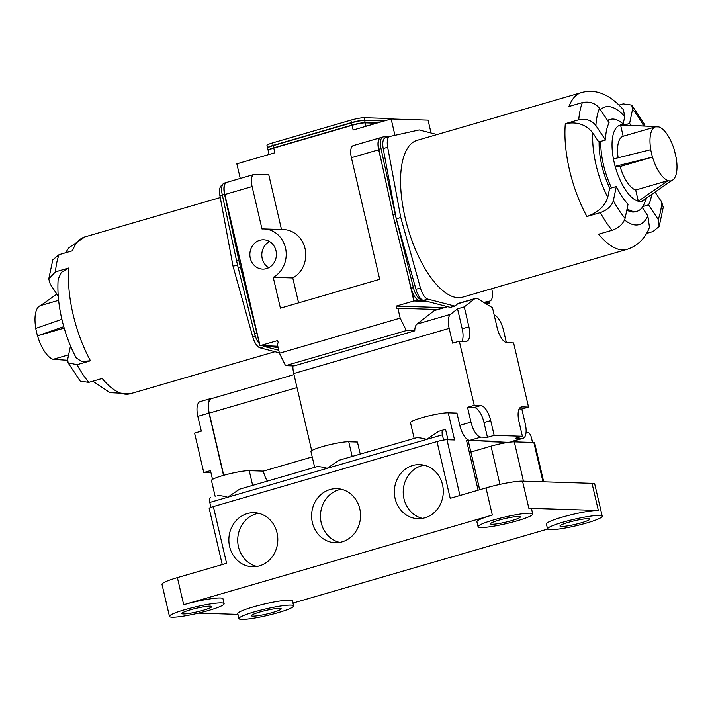 <?xml version="1.0" encoding="UTF-8"?>
<svg xmlns="http://www.w3.org/2000/svg" width="712" height="712" viewBox="0 0 712 712"><rect width="100%" height="100%" fill="white"/><g stroke="black" fill="none" stroke-linecap="round" stroke-linejoin="round"><path stroke-width="1.07" d="M600.786 141.385A47.837 19.535 73.8 0 0 603.438 164.65A47.837 19.535 73.8 0 0 611.563 187.906M627.121 208.669A47.837 19.535 73.8 0 0 637.142 211.233A47.837 19.535 73.8 0 0 644.129 203.935L646.656 197.981M642.01 201.185A39.543 16.153 73.8 0 0 645.891 198.515M635.691 190.015A28.062 11.463 73.8 0 1 620.09 166.51L615.177 166.35A39.543 16.153 73.8 0 0 638.29 201.185L668.114 180.59L635.691 190.015L638.29 201.185M599.112 141.866A47.837 19.535 73.8 0 0 601.756 165.14A47.837 19.535 73.8 0 0 609.89 188.386M626.836 210.058A47.837 19.535 73.8 0 0 635.469 211.722L637.142 211.233M605.503 140.015L598.792 141.964L592.758 132.868C586.029 124.466 576.88 121.405 565.319 123.683A81.64 33.348 73.8 0 0 569.484 169.883A81.64 33.348 73.8 0 0 586.919 216.501L600.341 212.603A81.64 33.348 73.8 0 0 612.08 230.296L598.659 234.195A81.64 33.348 73.8 0 0 627.014 249.378L462.649 297.153A81.64 33.348 -106.2 0 1 405.119 217.658A81.64 33.348 -106.2 0 1 417.072 140.353L581.437 92.578A81.64 33.348 73.8 0 0 568.941 106.48L582.354 102.581A81.64 33.348 73.8 0 0 578.74 119.776C585.932 118.343 591.645 120.257 595.873 125.508A68.886 28.133 -106.2 0 1 599.495 108.304L609.125 122.811A48.478 19.803 73.8 0 0 605.503 140.015L595.873 125.508M646.549 233.438L652.931 231.587L659.178 226.46L658.155 219.358L648.534 204.851A48.478 19.803 73.8 0 0 651.622 194.572M65.451 252.813L68.939 247.732L84.986 236.873A81.64 33.348 73.8 0 0 72.482 250.766L59.06 254.673A81.64 33.348 73.8 0 0 55.447 271.868L48.754 278.935L50.223 284.097L58.251 296.192M68.859 267.97A81.64 33.348 73.8 0 0 73.025 314.179A81.64 33.348 73.8 0 0 90.469 360.797L81.488 361.447L76.095 357.753C69.847 345.881 65.095 332.993 61.828 319.074C58.553 304.967 57.325 291.724 58.153 279.335L61.276 272.393L68.859 267.97L55.447 271.868M250.277 258.189A14.667 13.27 -88.2 0 0 262.666 269.109A14.667 13.27 -88.2 0 0 275.989 250.713A14.667 13.27 -88.2 0 0 263.591 239.784A14.667 13.27 -88.2 0 0 250.277 258.189M269.519 241.546A14.667 13.27 -88.2 0 0 262.221 258.563A14.667 13.27 -88.2 0 0 268.691 267.73M382.086 164.392L378.677 149.751A12.754 5.207 -106.2 0 1 380.546 137.674L353.268 145.604A12.754 5.207 73.8 0 0 351.399 157.681L379.701 279.3L280.403 308.163L273.23 277.315L292.774 277.938A25.516 23.087 -88.2 0 0 305.039 248.568A25.516 23.087 -88.2 0 0 283.483 229.567L263.938 228.944A25.516 23.087 -88.2 0 0 261.98 228.979L252.101 186.544A12.754 5.207 -106.2 0 1 253.97 174.458A12.754 5.207 -106.2 0 1 254.665 174.378L268.78 174.823L281.498 229.504M273.23 277.315A25.516 23.087 -88.2 0 0 285.494 247.945A25.516 23.087 -88.2 0 0 263.938 228.944M511.919 520.57A15.308 1.842 -13.1 0 1 490.497 523.836A15.308 1.842 -13.1 0 1 498.889 520.161A15.308 1.842 -13.1 0 1 520.312 516.894A15.308 1.842 -13.1 0 1 511.919 520.57M581.41 522.768A15.308 1.842 -13.1 0 1 559.979 526.034A15.308 1.842 -13.1 0 1 568.381 522.359A15.308 1.842 -13.1 0 1 589.803 519.092A15.308 1.842 -13.1 0 1 581.41 522.768M272.794 612.462A15.308 1.842 -13.1 0 1 251.372 615.729A15.308 1.842 -13.1 0 1 259.764 612.053A15.308 1.842 -13.1 0 1 281.195 608.787A15.308 1.842 -13.1 0 1 272.794 612.462M203.312 610.264A15.308 1.842 -13.1 0 1 181.88 613.53A15.308 1.842 -13.1 0 1 190.282 609.855A15.308 1.842 -13.1 0 1 211.704 606.588A15.308 1.842 -13.1 0 1 203.312 610.264M258.598 513.299A27.047 24.475 -88.2 0 0 238.484 546.905A27.047 24.475 -88.2 0 0 256.916 566.458M277.039 532.852A27.047 24.475 91.8 0 1 252.475 566.77A27.047 24.475 91.8 0 1 229.629 546.629A27.047 24.475 91.8 0 1 254.184 512.711A27.047 24.475 91.8 0 1 277.039 532.852M424.085 465.194A27.047 24.475 -88.2 0 0 403.971 498.809A27.047 24.475 -88.2 0 0 422.403 518.363M442.526 484.747A27.047 24.475 91.8 0 1 417.962 518.674A27.047 24.475 91.8 0 1 395.115 498.534A27.047 24.475 91.8 0 1 419.671 464.607A27.047 24.475 91.8 0 1 442.526 484.747M341.342 489.242A27.047 24.475 -88.2 0 0 321.228 522.857A27.047 24.475 -88.2 0 0 339.66 542.411M359.783 508.804A27.047 24.475 91.8 0 1 335.219 542.722A27.047 24.475 91.8 0 1 312.372 522.581A27.047 24.475 91.8 0 1 336.927 488.654A27.047 24.475 91.8 0 1 359.783 508.804M208.741 610.442A28.062 3.373 166.9 0 0 224.129 603.705A28.062 3.373 166.9 0 0 184.853 609.686A28.062 3.373 166.9 0 0 169.456 616.423A28.062 3.373 166.9 0 0 208.741 610.442M478.063 526.729A28.062 3.373 166.9 0 0 517.348 520.748A28.062 3.373 166.9 0 0 532.736 514.002A28.062 3.373 166.9 0 0 493.461 519.991A28.062 3.373 166.9 0 0 478.063 526.729L476.915 521.789A28.062 3.373 166.9 0 1 492.312 515.052L183.705 604.746A28.062 3.373 -13.1 0 1 222.981 598.765L224.129 603.705M532.736 514.002L531.588 509.071A28.062 3.373 166.9 0 0 528.856 508.279L522.537 481.143A28.062 3.373 166.9 0 0 485.993 487.916L450.215 498.32L437.008 441.573A7.654 0.917 -13.1 0 1 446.976 439.731L454.576 439.972L448.266 412.835L456.953 413.111L459.801 425.358A15.308 6.257 73.8 0 0 469.76 440.363L508.146 442.383A17.862 2.145 -13.1 0 1 514.295 441.858L533.84 442.481A7.654 0.917 -13.1 0 1 534.587 442.695L543.692 481.819M586.839 522.946A28.062 3.373 166.9 0 0 602.227 516.2A28.062 3.373 166.9 0 0 562.952 522.19A28.062 3.373 166.9 0 0 547.555 528.927A28.062 3.373 166.9 0 0 586.839 522.946M602.227 516.2L594.76 484.133A28.062 3.373 166.9 0 0 592.028 483.341L522.537 481.143M528.856 508.279L598.347 510.477A28.062 3.373 166.9 0 0 561.804 517.25A28.062 3.373 166.9 0 0 546.407 523.987L547.555 528.927M278.223 612.64A28.062 3.373 166.9 0 0 293.62 605.903A28.062 3.373 166.9 0 0 254.335 611.884A28.062 3.373 166.9 0 0 238.947 618.621A28.062 3.373 166.9 0 0 278.223 612.64M293.62 605.903L292.472 600.964A28.062 3.373 166.9 0 0 253.187 606.944A28.062 3.373 166.9 0 0 237.799 613.691L238.947 618.621M484.578 302.894L489.927 303.063L489.491 301.158M414.144 300.669L425.74 301.034L419.163 300.33A12.754 5.207 -106.2 0 1 411.732 290.291L413.868 300.98L407.389 273.114M487.453 437.319L484.009 422.519A15.308 6.257 73.8 0 0 474.05 407.513L467.535 407.308L470.979 422.109A15.308 6.257 73.8 0 0 480.938 437.115L487.453 437.319L494.164 435.37L522.394 436.269L515.684 438.218L522.199 438.423A15.308 6.257 73.8 0 0 523.026 438.325A15.308 6.257 73.8 0 0 525.269 423.827L521.825 409.026L528.535 407.077L513.61 342.935L507.095 342.73A15.308 6.257 73.8 0 1 497.136 327.725L492.499 307.798L478.313 299.022A15.308 6.257 73.8 0 0 475.456 298.435L458.688 303.303A15.308 6.257 -106.2 0 0 457.78 303.775L454.808 306.089L450.331 307.388L423.337 300.411A12.754 5.207 -106.2 0 1 421.958 299.743L421.397 299.681A12.754 5.207 -106.2 0 1 413.396 287.639L397.02 221.779A104.611 42.729 -106.2 0 1 396.308 218.842A104.611 42.729 -106.2 0 1 396.29 218.798A104.611 42.729 -106.2 0 1 395.293 214.383L381.036 148.585A12.754 5.207 -106.2 0 1 383.003 136.962A12.754 5.207 -106.2 0 1 383.51 136.873L389.357 136.606M253.97 174.458L226.692 182.388A12.754 5.207 73.8 0 0 224.823 184.337A12.754 5.207 73.8 0 0 224.823 194.474L260.013 345.694L277.68 340.558L278.25 343.024L277.137 343.353L279.433 353.223L285.557 365.657L294.012 365.923L414.767 330.822A15.308 6.257 -106.2 0 1 416.956 324.094L434.293 310.601A15.308 6.257 -106.2 0 1 435.201 310.129L447.323 306.605M462.017 341.306A15.308 6.257 73.8 0 0 462.195 328.775L457.558 308.848L450.5 314.339A15.308 6.257 73.8 0 0 449.165 328.365L452.61 343.166L459.32 341.217L474.245 405.359L467.535 407.308M457.558 308.848L464.268 306.899L474.548 298.898A15.308 6.257 73.8 0 1 475.456 298.435M506.374 342.623L503.455 330.083A15.308 6.257 73.8 0 0 495.525 315.763L494.155 314.918M64.187 328.081L37.54 335.824A28.062 11.463 73.8 0 0 53.133 359.329L68.628 354.825M58.624 300.33L40.62 305.564A28.062 11.463 73.8 0 0 35.805 328.383M259.444 343.816A12.754 5.207 -106.2 0 1 254.62 333.786L238.244 267.926A104.611 42.729 -106.2 0 1 237.532 264.989A104.611 42.729 -106.2 0 1 237.514 264.944A104.611 42.729 -106.2 0 1 236.518 260.53L222.26 194.732A12.754 5.207 -106.2 0 1 224.227 183.109L226.469 182.459A12.754 5.207 -106.2 0 1 226.576 182.423M278.098 347.483L262.621 345.827A12.754 5.207 -106.2 0 1 262.265 345.765M277.813 346.255L259.835 345.516L224.707 194.536A12.505 5.109 -106.2 0 1 224.716 184.604A12.505 5.109 -106.2 0 1 224.77 184.479M376.523 123.229L365.336 122.873A10.208 1.228 166.9 0 0 352.048 125.339L273.773 148.087L274.868 152.777L236.847 163.822L240.255 178.445M298.577 302.876L292.774 277.938M273.826 147.847L273.773 148.087A10.208 1.228 166.9 0 0 268.219 150.374L268.406 150.072A9.95 1.193 -13.1 0 1 273.826 147.847L352.102 125.09L353.134 130.02L391.155 118.975L428.072 120.141L431.063 133.01M292.899 365.888A15.308 6.257 73.8 0 0 293.745 373.542L311.696 450.678M522.199 438.423L511.02 441.671A15.308 6.257 73.8 0 0 511.848 441.573L523.026 438.325M511.02 441.671L515.363 441.814L515.168 440.959A7.654 3.124 -106.2 0 1 515.087 440.63M478.126 490.203L466.52 440.345L490.408 441.102M212.523 479.381L210.485 470.623L203.774 472.572L194.59 433.101L201.3 431.152L197.856 416.342A15.566 6.355 -106.2 0 1 200.134 401.613L211.322 398.364A15.566 6.355 -106.2 0 1 212.158 398.257L212.657 398.275M223.524 475.358L209.043 413.094A15.566 6.355 -106.2 0 1 211.322 398.364M210.547 497.617L210.574 497.608A5.1 2.083 73.8 0 0 210.547 497.617A5.1 2.083 73.8 0 0 209.8 502.441L210.948 507.371M222.251 564.572L209.186 508.413A7.654 0.917 -13.1 0 1 213.377 506.57L437.008 441.573M416.298 437.809L339.081 460.255L416.298 437.809C418.727 437.586 422.207 438.111 426.719 439.393L438.681 431.312L443.104 430.021M447.964 439.758L445.552 429.38L443.149 430.012A5.1 2.083 73.8 0 0 443.122 430.012L438.681 431.312M414.162 438.432L410.495 422.661A20.408 2.456 -13.1 0 1 425.642 416.671A20.408 2.456 -13.1 0 1 448.266 412.835M292.961 603.091L547.626 529.069M213.377 506.57L226.585 563.317L177.386 577.61A28.062 3.373 166.9 0 0 161.998 584.356L169.456 616.423M198.425 613.148L237.968 614.394M470.863 452.031A7.654 0.917 166.9 0 0 470.917 452.022L491.04 446.166A17.862 2.145 -13.1 0 1 508.146 442.383M466.52 440.345A17.862 2.145 -13.1 0 1 468.265 440.853L479.648 489.767M217.267 495.659C219.696 495.427 223.176 495.961 227.689 497.243L239.65 489.153L316.822 466.725L239.65 489.153M215.131 496.282L211.464 480.511A20.408 2.456 -13.1 0 1 226.612 474.521A20.408 2.456 -13.1 0 1 249.236 470.685L263.351 471.13L312.221 456.926M267.338 481.107A15.308 6.257 -106.2 0 1 263.351 471.13M443.122 430.012A5.1 2.083 73.8 0 0 442.375 434.845L443.594 440.069M316.787 466.734C319.216 466.502 322.687 467.036 327.208 468.318L339.161 460.228M488.432 441.68L508.626 442.321M532.523 442.437L531.41 437.666A5.1 2.083 73.8 0 0 528.357 432.709L526.088 432.042M314.651 467.357L310.975 451.586A20.408 2.456 -13.1 0 1 326.132 445.596A20.408 2.456 -13.1 0 1 348.747 441.76L357.433 442.036L360.245 454.105M285.557 365.657L406.321 330.555L414.767 330.822M427.138 301.398L413.868 300.98L396.201 306.107L396.78 308.581L397.892 308.252L400.188 318.122L406.321 330.555M437.364 309.498L397.892 308.252M489.927 303.063L486.803 304.273M279.433 353.223L400.188 318.122M293.994 374.628L211.5 398.613A15.308 6.257 73.8 0 0 209.257 413.102L223.728 475.296M203.774 472.572L210.512 472.786A15.308 6.257 -106.2 0 1 211.001 472.839M459.32 341.217L465.835 341.422A15.308 6.257 73.8 0 0 466.663 341.324A15.308 6.257 73.8 0 0 468.905 326.826L464.268 306.899M494.164 435.37L490.719 420.57A15.308 6.257 73.8 0 0 480.76 405.564L474.245 405.359M528.535 407.077L522.021 406.872A15.308 6.257 73.8 0 0 521.193 406.97A15.308 6.257 73.8 0 0 518.95 421.468L522.394 436.269M521.825 409.026L519.128 408.937M396.201 306.107L443.852 307.62M489.874 303.383L485.121 303.232M391.155 118.975L394.955 135.325M268.219 150.374A10.208 1.228 166.9 0 0 268.184 150.535L269.091 154.451M277.885 346.575L273.755 346.13M257.424 335.138A12.754 5.207 -106.2 0 1 256.854 333.136L240.478 267.276A104.611 42.729 -106.2 0 1 238.751 259.88L224.494 194.082A12.754 5.207 -106.2 0 1 226.469 182.459M352.102 125.09A9.95 1.193 -13.1 0 1 365.051 122.695L377.057 123.069M384.115 121.022L364.758 120.408A10.208 1.228 166.9 0 0 351.47 122.873L273.203 145.622A10.208 1.228 166.9 0 0 267.65 147.909A10.208 1.228 166.9 0 0 267.605 148.069L268.121 150.285A10.208 1.228 -13.1 0 1 273.72 147.838L351.986 125.09A10.208 1.228 -13.1 0 1 365.283 122.624L377.28 123.007M267.65 147.909L267.837 147.607A9.95 1.193 -13.1 0 1 273.257 145.373L351.523 122.624A9.95 1.193 -13.1 0 1 364.482 120.23L384.658 120.862M267.632 147.936A10.208 1.228 -13.1 0 1 267.552 147.82A10.208 1.228 -13.1 0 1 273.15 145.373L351.417 122.624A10.208 1.228 -13.1 0 1 364.704 120.159L384.88 120.8M267.552 147.82L266.973 145.355A10.208 1.228 -13.1 0 1 272.571 142.907L350.838 120.159A10.208 1.228 -13.1 0 1 364.135 117.694L392.357 118.584A10.208 1.228 -13.1 0 1 393.353 118.877L393.398 119.046M278.73 350.224L264.561 346.566A12.754 5.207 -106.2 0 1 263.182 345.89M279.344 352.832L260.094 347.865A12.754 5.207 -106.2 0 1 252.715 336.749L233.047 266.261L237.523 264.962M233.047 266.261L219.964 195.996A12.754 5.207 -106.2 0 1 222.1 185.218A12.754 5.207 -106.2 0 1 222.233 185.182M90.469 360.797L77.047 364.695A81.64 33.348 73.8 0 0 88.786 382.388L80.269 381.169L68.076 362.808L77.047 364.695M92.863 381.196L109.915 392.65L130.554 393.674A81.64 33.348 73.8 0 1 102.199 378.481L88.786 382.388M68.076 362.808L67.702 359.222L70.497 345.916M48.754 278.935L52.813 259.8L59.06 254.673M67.56 360.272L53.133 359.329M63.777 326.657L37.54 335.824M37.424 335.824L35.707 328.419L61.891 319.314M56.862 294.101L40.62 305.564M411.732 290.291A12.754 5.207 -106.2 0 1 411.162 288.289L394.777 222.429A104.611 42.729 -106.2 0 1 393.06 215.033L378.802 149.235A12.754 5.207 -106.2 0 1 380.769 137.612L383.003 136.962M616.325 186.517A48.478 19.803 73.8 0 0 628.064 204.202L625.091 218.317A68.886 28.133 -106.2 0 1 613.361 200.624L616.325 186.517L609.614 188.466L607.754 197.313A61.232 25.009 -106.2 0 1 596.06 164.962A61.232 25.009 -106.2 0 1 592.758 132.868M642.811 206.516L648.534 204.851M619.137 105.056L623.214 103.872L631.731 105.082L632.559 109.345A68.886 28.133 -106.2 0 1 643.719 125.953M644.44 125.988L643.924 123.443L631.731 105.082M624.744 124.867L629.595 123.461L632.559 109.345M631.339 125.356A48.478 19.803 73.8 0 0 629.595 123.461M623.214 123.817L624.744 116.563L623.392 109.675C609.668 94.278 595.686 88.573 581.437 92.578M655.138 192.151L661.777 202.163A68.886 28.133 -106.2 0 1 658.155 219.358M659.178 226.46L663.246 207.317L661.777 202.163M627.014 249.378C640.916 244.795 646.879 234.239 649.486 227.342L647.858 215.896L642.215 207.397M612.08 230.296C619.013 227.769 623.356 223.782 625.091 218.317M613.361 200.624C611.635 206.08 607.3 210.067 600.341 212.603M586.919 216.501C598.053 212.452 604.995 206.053 607.754 197.313M599.495 108.304C595.285 103.062 589.572 101.157 582.354 102.581M565.319 123.683L578.74 119.776M625.011 125.054L620.25 121.77A47.837 19.535 73.8 0 0 610.442 119.358L608.769 119.847A47.837 19.535 73.8 0 0 607.478 120.337M421.958 299.743A12.754 5.207 -106.2 0 1 415.968 289.295L396.29 218.798L383.207 148.541A12.754 5.207 -106.2 0 1 385.352 137.763A12.754 5.207 -106.2 0 1 385.486 137.736M485.557 302.297A12.754 5.207 -106.2 0 1 485.424 302.342A12.754 5.207 -106.2 0 1 485.29 302.377L484.142 302.627M491.743 288.698L492.037 290.265A12.754 5.207 -106.2 0 1 489.892 301.043A12.754 5.207 -106.2 0 1 489.767 301.078L483.777 302.404M454.808 306.089L427.814 299.111A12.754 5.207 -106.2 0 1 420.436 287.995L400.776 217.516L396.299 218.815M400.776 217.516L387.684 147.242A12.754 5.207 -106.2 0 1 389.82 136.464A12.754 5.207 -106.2 0 1 389.953 136.437L419.19 129.94L437.035 134.55M676.186 157.868L674.46 150.428A28.062 11.463 73.8 0 0 658.858 126.923L655.601 126.825A28.062 11.463 73.8 0 0 650.795 149.68L613.37 158.945L615.097 166.35L652.521 157.085A28.062 11.463 73.8 0 0 668.114 180.59M638.335 201.371L641.592 201.469L671.372 180.688A28.062 11.463 73.8 0 0 676.186 157.833L676.293 157.833M610.442 119.358A47.837 19.535 73.8 0 0 607.736 120.729M618.149 157.761A28.062 11.463 73.8 0 1 623.178 136.25L655.601 126.825M623.178 136.25L620.579 125.072A39.543 16.153 73.8 0 0 613.45 158.927M620.09 166.51L652.521 157.085M652.406 157.076L650.688 149.68M671.434 180.946L668.176 180.839M620.579 125.072L658.805 126.674M620.535 124.894L655.547 126.567M492.312 515.052L485.993 487.916M598.347 510.477L592.028 483.341M434.293 310.601L447.697 306.703M416.956 324.094L450.5 314.339M457.78 303.775L474.548 298.898M293.745 373.542L449.165 328.365M470.979 422.109L459.801 425.358M480.938 437.115L469.76 440.363M459.952 495.49L446.976 439.731M197.856 416.342L209.043 413.094M183.705 604.746L177.386 577.61M523.445 481.178L514.295 441.858M499.931 484.382L491.04 446.166M479.692 489.749L470.917 452.022M542.989 481.793L533.84 442.481M249.236 470.685L252.653 485.379M209.8 502.441L442.375 434.845M348.747 441.76L352.164 456.454M351.399 157.681L378.9 149.707M252.101 186.544L224.707 194.536M209.257 413.102L297.011 387.595M210.957 472.652L210.512 472.786M520.436 407.326L522.021 406.872M474.05 407.513L480.76 405.564M484.009 422.519L490.719 420.57M462.195 328.775L468.905 326.826M365.051 122.695L366.119 126.246M222.26 194.732L224.494 194.082M254.62 333.786L256.854 333.136M238.244 267.926L240.478 267.276M236.518 260.53L238.751 259.88M273.257 145.373L273.72 147.838M351.523 122.624L351.986 125.09M364.482 120.23L365.283 122.624M272.571 142.907L273.15 145.373M350.838 120.159L351.417 122.624M364.135 117.694L364.704 120.159M260.094 347.865L264.561 346.566M252.715 336.749L255.261 336.002M219.964 195.996L222.384 195.293M647.858 215.896A61.232 25.009 -106.2 0 1 624.584 219.937M600.421 109.701A61.232 25.009 -106.2 0 1 624.744 116.563M381.036 148.585L378.802 149.235M413.396 287.639L411.162 288.289M397.02 221.779L394.777 222.429M395.293 214.383L393.06 215.033M421.397 299.681L419.163 300.33M489.767 301.078L485.29 302.377M427.814 299.111L423.337 300.411M420.436 287.995L415.968 289.295M387.684 147.242L383.207 148.541M84.986 236.873L220.248 197.562M130.554 393.674L274.966 351.701M489.892 301.043L485.424 302.342M389.82 136.464L385.352 137.763"/></g></svg>
